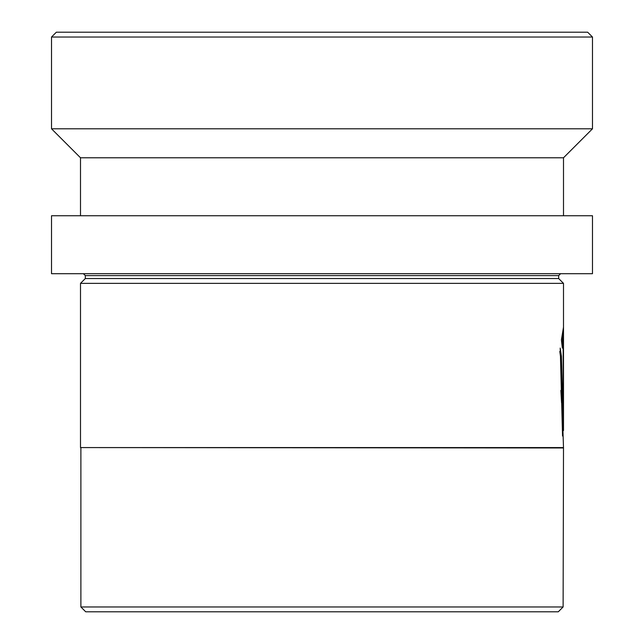 <?xml version="1.0" encoding="UTF-8"?>
<svg xmlns="http://www.w3.org/2000/svg" width="644" height="644" viewBox="0 0 644 644"><rect width="100%" height="100%" fill="white"/><g stroke="black" fill="none" stroke-linecap="round" stroke-linejoin="round"><path stroke-width="0.97" d="M558.284 611.8L85.716 611.8L80.886 606.97L563.114 606.97L558.284 611.8M563.114 447.966L80.5 447.58L563.5 447.58L563.114 606.97M562.486 430.796L563.5 430.554L561.415 356.277L560.191 348.058L563.5 447.58M562.349 348.106L563.17 341.779L563.17 390.377L562.8 396.149L562.293 390.377L560.868 390.377L561.552 402.629L562.8 407.692L563.419 402.589L563.5 327.144L561.407 339.887L562.349 348.106M83.398 273.7L85.33 275.632L558.67 275.632L558.67 278.53L563.5 283.36L80.5 283.36L80.5 447.58M558.67 278.53L85.33 278.53L80.5 283.36M592.48 215.74L51.52 215.74L51.52 273.7L592.48 273.7L592.48 215.74M563.5 157.78L80.5 157.78L51.52 128.8L592.48 128.8L563.5 157.78L563.5 215.74M51.52 37.03L56.35 32.2L587.65 32.2L592.48 37.03L51.52 37.03L51.52 128.8M561.914 344.025L562.204 341.779L563.17 341.779M562.8 396.149L561.834 396.149L561.335 390.377L560.868 390.377M562.236 406.485L562.526 396.149M562.534 390.377L563.5 390.377M562.534 341.779L562.534 333.214M562.534 435.996L560.457 356.277L561.415 356.277M560.457 356.277L559.773 351.447M563.5 283.36L563.5 430.554M592.48 37.03L592.48 128.8M80.5 157.78L80.5 215.74M558.67 275.632L560.602 273.7M85.33 275.632L85.33 278.53M80.886 447.966L80.886 606.97"/></g></svg>

